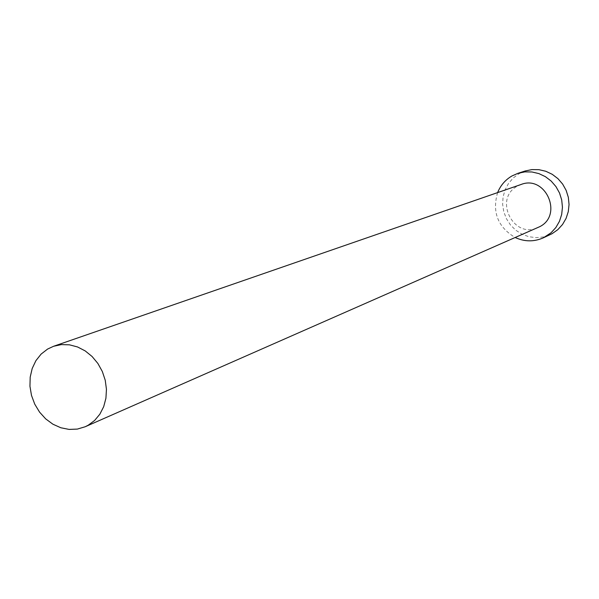 <?xml version="1.0" encoding="UTF-8"?>
<svg xmlns="http://www.w3.org/2000/svg" width="599" height="599" viewBox="0 0 599 599"><rect width="100%" height="100%" fill="white"/><g stroke="black" fill="none" stroke-linecap="round" stroke-linejoin="round"><path stroke-width="0.45" stroke-dasharray="3 2.25" d="M521.07 184.485L517.491 186.102C493.187 198.576 513.41 239.593 537.962 227.553M525.143 170.992L519.161 173.628L513.306 177.91L508.536 183.406L505.077 189.861L503.078 196.959L502.636 204.356L503.766 211.724L506.425 218.695L510.468 224.954L515.724 230.196L521.931 234.172L528.812 236.702L536.03 237.653L543.256 236.964L550.129 234.681M497.612 192.601C491.951 212.113 497.829 227.096 515.245 237.548"/><path stroke-width="0.9" d="M88.158 425.253L94.597 420.483L99.853 414.194L103.694 406.669L105.926 398.245L106.45 389.305L105.237 380.253L102.332 371.507L97.877 363.458L92.081 356.487L85.2 350.909L77.556 346.963L69.491 344.829L61.39 344.597L53.603 346.274L47.613 349.052L41.106 354.099L35.895 360.68L32.196 368.49L30.19 377.153L29.95 386.265L31.492 395.407L34.749 404.16L39.556 412.112L45.704 418.896L52.899 424.197L60.821 427.761L69.095 429.416L77.346 429.086L85.17 426.758L88.158 425.253M85.17 426.758L539.744 226.677C563.374 214.974 545.532 174.691 521.07 184.485L53.603 346.274M515.245 237.548C524.634 241.824 533.994 241.921 543.308 237.848L551.073 232.771L555.857 227.538L559.444 221.353L561.675 214.494L562.446 207.269L561.712 199.991L559.518 192.99L555.947 186.589L551.17 181.063L545.397 176.668L538.898 173.598L531.949 171.973L524.881 171.876L517.985 173.306L511.935 175.971C505.316 179.85 500.547 185.391 497.612 192.601M543.308 237.848L552.106 233.677L557.804 229.672L562.528 224.498L566.077 218.395L568.286 211.627L569.05 204.491L568.331 197.303L566.16 190.4L562.641 184.08L557.924 178.637L552.226 174.302L545.801 171.269L538.943 169.674L531.949 169.584L525.143 170.992L517.985 173.306"/></g></svg>
